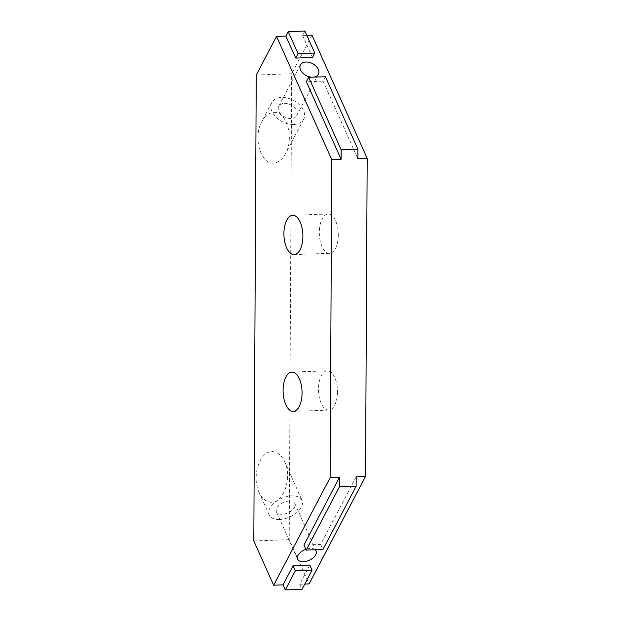 <?xml version="1.0" encoding="UTF-8"?>
<svg xmlns="http://www.w3.org/2000/svg" width="621" height="621" viewBox="0 0 621 621"><rect width="100%" height="100%" fill="white"/><g stroke="black" fill="none" stroke-linecap="round" stroke-linejoin="round"><path stroke-width="0.47" stroke-dasharray="3.1 2.33" d="M256.256 75.025L291.66 73.752L289.223 539.665L309.072 583.934M253.81 540.945L289.223 539.665M271.719 502.288C266.409 502.257 262.171 498.888 258.996 492.197C251.474 476.858 259.679 451.219 271.982 451.607C277.292 451.646 281.53 455.007 284.705 461.698C292.227 477.037 284.022 502.676 271.719 502.288M273.76 112.401C286.654 111.027 294.393 138.25 285.513 153.767C282.291 159.644 278.286 162.756 273.496 163.09C260.595 164.464 252.863 137.241 261.744 121.724C264.957 115.848 268.963 112.735 273.76 112.401M309.801 565.087L299.726 584.268L304.764 584.089M356.175 476.788L320.653 544.423L303.933 545.028M315.243 549.779A10.107 5.705 155.9 0 0 310.353 548.413A10.107 5.705 155.9 0 0 305.858 549.321M325.404 76.732L323.075 81.165L306.355 81.762M323.075 81.165L357.843 158.712M304.927 31.05L302.598 35.475L306.836 35.327M302.598 35.475L312.456 57.474M311.843 77.221A10.107 6.777 27.7 0 0 312.821 77.237A10.107 6.777 27.7 0 0 313.752 77.151M311.944 35.141L291.66 73.752M338.298 235.002A19.655 9.47 87.9 0 1 329.518 253.306A19.655 9.47 87.9 0 1 319.318 232.324A19.655 9.47 87.9 0 1 328.098 214.02A19.655 9.47 87.9 0 1 338.298 235.002M337.475 391.797A19.655 9.47 87.9 0 1 328.695 410.101A19.655 9.47 87.9 0 1 318.495 389.119A19.655 9.47 87.9 0 1 327.283 370.815A19.655 9.47 87.9 0 1 337.475 391.797M320.653 544.423L322.928 549.5M299.726 584.268L302 589.345M289.114 501.038A10.107 5.705 155.9 0 0 279.341 504.935A10.107 5.705 155.9 0 0 276.407 511.813A10.107 5.705 155.9 0 0 282.136 514.32A10.107 5.705 155.9 0 0 291.917 510.423A10.107 5.705 155.9 0 0 294.851 503.546A10.107 5.705 155.9 0 0 289.114 501.038M279.427 519.49A17.97 10.146 155.9 0 0 296.799 512.566A17.97 10.146 155.9 0 0 302.023 500.332A17.97 10.146 155.9 0 0 291.831 495.876A17.97 10.146 155.9 0 0 274.451 502.8A17.97 10.146 155.9 0 0 269.227 515.034A17.97 10.146 155.9 0 0 279.427 519.49M293.772 124.479A17.97 12.047 -152.3 0 1 275.957 117.128A17.97 12.047 -152.3 0 1 271.796 102.581A17.97 12.047 -152.3 0 1 281.639 97.404A17.97 12.047 -152.3 0 1 299.454 104.755A17.97 12.047 -152.3 0 1 303.615 119.294A17.97 12.047 -152.3 0 1 293.772 124.479M284.294 103.327A10.107 6.777 -152.3 0 1 294.315 107.464A10.107 6.777 -152.3 0 1 296.652 115.638A10.107 6.777 -152.3 0 1 291.117 118.557A10.107 6.777 -152.3 0 1 281.096 114.419A10.107 6.777 -152.3 0 1 278.759 106.238A10.107 6.777 -152.3 0 1 284.294 103.327M328.098 214.02L292.693 215.293M329.518 253.306L294.106 254.579M327.283 370.815L291.87 372.095M328.695 410.101L293.291 411.381M276.407 511.813L297.645 559.195M294.851 503.546L316.089 550.92M258.996 492.197L269.227 515.034M284.705 461.698L302.023 500.332M271.796 102.581L261.744 121.724M303.615 119.294L285.513 153.767M300.455 64.918L278.759 106.238M318.356 74.318L296.652 115.638"/><path stroke-width="0.93" d="M273.659 585.207L330.108 477.728L331.777 159.651L276.531 36.414L256.256 75.025L253.81 540.945L273.659 585.207L283.005 584.873L285.28 589.95L295.355 570.761L293.081 565.692L283.005 584.873M285.28 589.95L302 589.345L312.076 570.163L309.801 565.087L293.081 565.692M304.764 584.089L309.072 583.934L365.521 476.447L367.19 158.371L311.944 35.141L306.836 35.327M330.108 477.728L339.454 477.386L303.933 545.028L306.207 550.105L322.928 549.5L356.128 486.29L356.175 476.788L365.521 476.447M305.858 549.321A10.107 5.705 155.9 0 0 297.645 559.195A10.107 5.705 155.9 0 0 303.374 561.695A10.107 5.705 155.9 0 0 313.155 557.805A10.107 5.705 155.9 0 0 316.089 550.92A10.107 5.705 155.9 0 0 315.243 549.779M331.777 159.651L341.123 159.31L341.17 149.808L308.684 77.338L306.355 81.762L341.123 159.31M308.684 77.338L325.404 76.732L357.89 149.203L357.843 158.712L367.19 158.371M298.064 53.647L314.785 53.049L312.456 57.474L295.736 58.079L298.064 53.647L288.198 31.655L285.877 36.08L295.736 58.079M276.531 36.414L285.877 36.08M313.752 77.151A10.107 6.777 27.7 0 0 318.356 74.318A10.107 6.777 27.7 0 0 316.019 66.144A10.107 6.777 27.7 0 0 305.998 62.007A10.107 6.777 27.7 0 0 300.455 64.918A10.107 6.777 27.7 0 0 302.443 72.727A10.107 6.777 27.7 0 0 311.843 77.221M302.885 236.275A19.655 9.47 -92.1 0 0 292.693 215.293A19.655 9.47 -92.1 0 0 283.913 233.597A19.655 9.47 -92.1 0 0 294.106 254.579A19.655 9.47 -92.1 0 0 302.885 236.275M302.07 393.077A19.655 9.47 -92.1 0 0 291.87 372.095A19.655 9.47 -92.1 0 0 283.091 390.399A19.655 9.47 -92.1 0 0 293.291 411.381A19.655 9.47 -92.1 0 0 302.07 393.077M356.128 486.29L339.408 486.895L339.454 477.386M306.207 550.105L339.408 486.895M312.076 570.163L295.355 570.761M357.89 149.203L341.17 149.808M314.785 53.049L304.927 31.05L288.198 31.655"/></g></svg>
